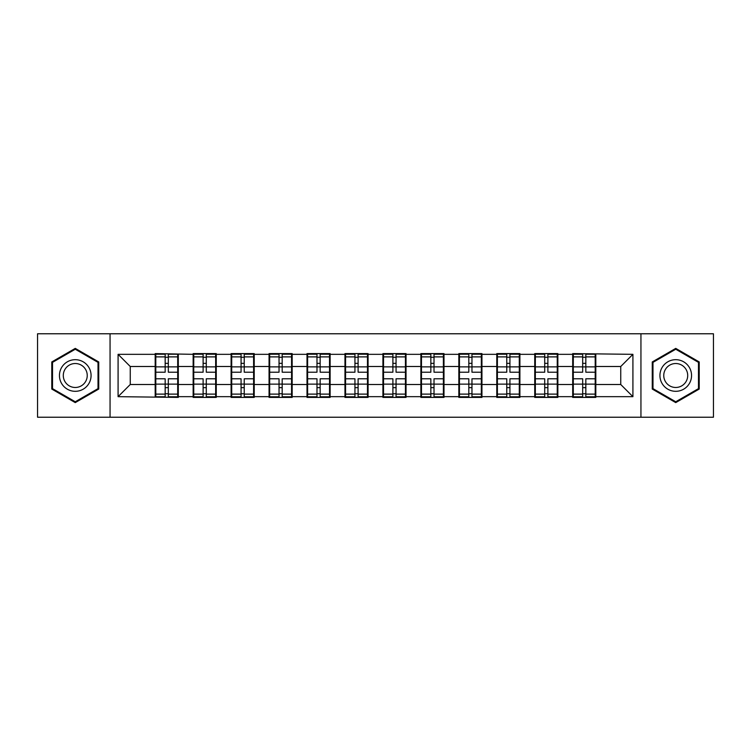 <?xml version="1.0" encoding="UTF-8"?>
<svg xmlns="http://www.w3.org/2000/svg" width="751" height="751" viewBox="0 0 751 751"><rect width="100%" height="100%" fill="white"/><g stroke="black" fill="none" stroke-linecap="round" stroke-linejoin="round"><path stroke-width="1.13" d="M640.941 417.227L713.45 417.227L713.45 333.773L640.941 333.773L640.941 417.227L110.059 417.227L110.059 333.773L37.55 333.773L37.55 417.227L110.059 417.227M595.815 373.679L595.205 373.679M573.304 373.679L572.694 373.679M572.694 377.321L573.304 377.321M595.205 377.321L595.815 377.321M557.852 373.679L557.251 373.679M535.35 373.679L534.74 373.679M534.74 377.321L535.35 377.321M557.251 377.321L557.852 377.321M519.899 373.679L519.288 373.679M497.397 373.679L496.787 373.679M496.787 377.321L497.397 377.321M519.288 377.321L519.899 377.321M481.945 373.679L481.335 373.679M459.443 373.679L458.833 373.679M458.833 377.321L459.443 377.321M481.335 377.321L481.945 377.321M443.991 373.679L443.381 373.679M421.48 373.679L420.879 373.679M420.879 377.321L421.48 377.321M443.381 377.321L443.991 377.321M406.038 373.679L405.427 373.679M383.526 373.679L382.916 373.679M382.916 377.321L383.526 377.321M405.427 377.321L406.038 377.321M368.084 373.679L367.474 373.679M345.573 373.679L344.962 373.679M344.962 377.321L345.573 377.321M367.474 377.321L368.084 377.321M330.121 373.679L329.52 373.679M307.619 373.679L307.009 373.679M307.009 377.321L307.619 377.321M329.52 377.321L330.121 377.321M292.167 373.679L291.557 373.679M269.665 373.679L269.055 373.679M269.055 377.321L269.665 377.321M291.557 377.321L292.167 377.321M254.214 373.679L253.603 373.679M231.712 373.679L231.101 373.679M231.101 377.321L231.712 377.321M253.603 377.321L254.214 377.321M216.26 373.679L215.65 373.679M193.749 373.679L193.148 373.679M193.148 377.321L193.749 377.321M215.65 377.321L216.26 377.321M640.941 333.773L110.059 333.773M620.748 384.503L620.748 366.497L595.815 366.497L595.815 384.503L620.748 384.503L632.915 396.669L632.915 354.331L572.694 353.599L572.694 366.497L557.852 366.497L557.852 384.503L572.694 384.503L572.694 366.497M632.915 396.669L595.815 396.669L595.815 397.401L572.694 397.401L572.694 396.669L557.852 396.669L557.852 397.401L534.74 397.401L534.74 396.669L519.899 396.669L519.899 397.401L496.787 397.401L496.787 396.669L481.945 396.669L481.945 397.401L458.833 397.401L458.833 396.669L443.991 396.669L443.991 397.401L420.879 397.401L420.879 396.669L406.038 396.669L406.038 397.401L382.916 397.401L382.916 396.669L368.084 396.669L368.084 397.401L344.962 397.401L344.962 396.669L330.121 396.669L330.121 397.401L307.009 397.401L307.009 396.669L292.167 396.669L292.167 397.401L269.055 397.401L269.055 396.669L254.214 396.669L254.214 397.401L231.101 397.401L231.101 396.669L216.26 396.669L216.26 397.401L193.148 397.401L193.148 396.669L178.306 396.669L178.306 397.401L118.085 396.669L118.085 354.331L155.185 354.331L155.185 366.497L130.252 366.497L130.252 384.503L155.185 384.503L155.185 366.497M572.694 354.331L557.852 354.331L557.852 353.599L534.74 353.599L534.74 354.331L519.899 354.331L519.899 353.599L496.787 353.599L496.787 354.331L481.945 354.331L481.945 353.599L458.833 353.599L458.833 354.331L443.991 354.331L443.991 353.599L420.879 353.599L420.879 354.331L406.038 354.331L406.038 353.599L382.916 353.599L382.916 354.331L368.084 354.331L368.084 353.599L344.962 353.599L344.962 354.331L330.121 354.331L330.121 353.599L307.009 353.599L307.009 354.331L292.167 354.331L292.167 353.599L269.055 353.599L269.055 354.331L254.214 354.331L254.214 353.599L231.101 353.599L231.101 354.331L216.26 354.331L216.26 353.599L193.148 353.599L193.148 354.331L155.185 353.599L155.185 354.331M572.694 384.503L572.694 396.669M557.852 384.503L557.852 396.669M557.852 354.331L557.852 366.497M519.899 384.503L534.74 384.503L534.74 366.497L519.899 366.497L519.899 396.669M534.74 384.503L534.74 396.669M534.74 354.331L534.74 366.497M519.899 354.331L519.899 366.497M481.945 384.503L496.787 384.503L496.787 366.497L481.945 366.497L481.945 396.669M496.787 384.503L496.787 396.669M496.787 354.331L496.787 366.497M481.945 354.331L481.945 366.497M443.991 384.503L458.833 384.503L458.833 366.497L443.991 366.497L443.991 396.669M458.833 384.503L458.833 396.669M458.833 354.331L458.833 366.497M443.991 354.331L443.991 366.497M406.038 384.503L420.879 384.503L420.879 366.497L406.038 366.497L406.038 396.669M420.879 384.503L420.879 396.669M420.879 354.331L420.879 366.497M406.038 354.331L406.038 366.497M368.084 384.503L382.916 384.503L382.916 366.497L368.084 366.497L368.084 396.669M382.916 384.503L382.916 396.669M382.916 354.331L382.916 366.497M368.084 354.331L368.084 366.497M330.121 384.503L344.962 384.503L344.962 366.497L330.121 366.497L330.121 396.669M344.962 384.503L344.962 396.669M344.962 354.331L344.962 366.497M330.121 354.331L330.121 366.497M292.167 384.503L307.009 384.503L307.009 366.497L292.167 366.497L292.167 396.669M307.009 384.503L307.009 396.669M307.009 354.331L307.009 366.497M292.167 354.331L292.167 366.497M254.214 384.503L269.055 384.503L269.055 366.497L254.214 366.497L254.214 396.669M269.055 384.503L269.055 396.669M269.055 354.331L269.055 366.497M254.214 354.331L254.214 366.497M216.26 384.503L231.101 384.503L231.101 366.497L216.26 366.497L216.26 396.669M231.101 384.503L231.101 396.669M231.101 354.331L231.101 366.497M216.26 354.331L216.26 366.497M178.306 384.503L193.148 384.503L193.148 366.497L178.306 366.497L178.306 396.669M193.148 384.503L193.148 396.669M193.148 354.331L193.148 366.497M178.306 354.331L178.306 366.497M178.306 373.679L177.696 373.679M155.795 373.679L155.185 373.679M155.185 377.321L155.795 377.321M177.696 377.321L178.306 377.321M155.185 384.503L155.185 396.669M130.252 384.503L118.085 396.669M118.085 354.331L130.252 366.497M595.815 384.503L595.815 396.669M595.815 354.331L595.815 366.497M632.915 354.331L620.748 366.497M75.26 348.389L51.781 361.944L51.781 389.056L75.26 402.611L98.738 389.056L98.738 361.944L75.26 348.389M652.262 389.056L675.74 402.611L699.219 389.056L699.219 361.944L675.74 348.389L652.262 361.944L652.262 389.056M177.696 378.786L177.696 396.791L168.327 396.791L168.327 378.786L177.696 378.786L177.696 354.209L168.327 354.209L168.327 356.885L177.696 356.885M155.795 366.873L165.164 366.873L165.164 354.209L155.795 354.209L155.795 378.786L165.164 378.786L165.164 396.791L155.795 396.791L155.795 394.115L165.164 394.115M165.164 363.353L168.327 363.353M168.327 357.251L165.164 357.251M165.164 366.901L168.327 366.901M165.164 366.873L165.164 372.214L155.795 372.214M155.795 356.885L165.164 356.885M165.164 384.099L168.327 384.099M165.164 393.749L168.327 393.749M165.164 387.647L168.327 387.647M155.795 378.786L155.795 394.115M168.327 394.115L177.696 394.115M168.327 356.885L168.327 372.214L177.696 372.214M215.65 378.786L215.65 396.791L206.281 396.791L206.281 378.786L215.65 378.786L215.65 354.209L206.281 354.209L206.281 356.885L215.65 356.885M193.749 366.873L203.117 366.873L203.117 354.209L193.749 354.209L193.749 378.786L203.117 378.786L203.117 396.791L193.749 396.791L193.749 394.115L203.117 394.115M203.117 363.353L206.281 363.353M206.281 357.251L203.117 357.251M203.117 366.901L206.281 366.901M203.117 366.873L203.117 372.214L193.749 372.214M193.749 356.885L203.117 356.885M203.117 384.099L206.281 384.099M203.117 393.749L206.281 393.749M203.117 387.647L206.281 387.647M193.749 378.786L193.749 394.115M206.281 394.115L215.65 394.115M206.281 356.885L206.281 372.214L215.65 372.214M253.603 378.786L253.603 396.791L244.235 396.791L244.235 378.786L253.603 378.786L253.603 354.209L244.235 354.209L244.235 356.885L253.603 356.885M231.712 366.873L241.071 366.873L241.071 354.209L231.712 354.209L231.712 378.786L241.071 378.786L241.071 396.791L231.712 396.791L231.712 394.115L241.071 394.115M241.071 363.353L244.235 363.353M244.235 357.251L241.071 357.251M241.071 366.901L244.235 366.901M241.071 366.873L241.071 372.214L231.712 372.214M231.712 356.885L241.071 356.885M241.071 384.099L244.235 384.099M241.071 393.749L244.235 393.749M241.071 387.647L244.235 387.647M231.712 378.786L231.712 394.115M244.235 394.115L253.603 394.115M244.235 356.885L244.235 372.214L253.603 372.214M291.557 378.786L291.557 396.791L282.188 396.791L282.188 378.786L291.557 378.786L291.557 354.209L282.188 354.209L282.188 356.885L291.557 356.885M269.665 366.873L279.034 366.873L279.034 354.209L269.665 354.209L269.665 378.786L279.034 378.786L279.034 396.791L269.665 396.791L269.665 394.115L279.034 394.115M279.034 363.353L282.188 363.353M282.188 357.251L279.034 357.251M279.034 366.901L282.188 366.901M279.034 366.873L279.034 372.214L269.665 372.214M269.665 356.885L279.034 356.885M279.034 384.099L282.188 384.099M279.034 393.749L282.188 393.749M279.034 387.647L282.188 387.647M269.665 378.786L269.665 394.115M282.188 394.115L291.557 394.115M282.188 356.885L282.188 372.214L291.557 372.214M329.52 378.786L329.52 396.791L320.151 396.791L320.151 378.786L329.52 378.786L329.52 354.209L320.151 354.209L320.151 356.885L329.52 356.885M307.619 366.873L316.988 366.873L316.988 354.209L307.619 354.209L307.619 378.786L316.988 378.786L316.988 396.791L307.619 396.791L307.619 394.115L316.988 394.115M316.988 363.353L320.151 363.353M320.151 357.251L316.988 357.251M316.988 366.901L320.151 366.901M316.988 366.873L316.988 372.214L307.619 372.214M307.619 356.885L316.988 356.885M316.988 384.099L320.151 384.099M316.988 393.749L320.151 393.749M316.988 387.647L320.151 387.647M307.619 378.786L307.619 394.115M320.151 394.115L329.52 394.115M320.151 356.885L320.151 372.214L329.52 372.214M367.474 378.786L367.474 396.791L358.105 396.791L358.105 378.786L367.474 378.786L367.474 354.209L358.105 354.209L358.105 356.885L367.474 356.885M345.573 366.873L354.941 366.873L354.941 354.209L345.573 354.209L345.573 378.786L354.941 378.786L354.941 396.791L345.573 396.791L345.573 394.115L354.941 394.115M354.941 363.353L358.105 363.353M358.105 357.251L354.941 357.251M354.941 366.901L358.105 366.901M354.941 366.873L354.941 372.214L345.573 372.214M345.573 356.885L354.941 356.885M354.941 384.099L358.105 384.099M354.941 393.749L358.105 393.749M354.941 387.647L358.105 387.647M345.573 378.786L345.573 394.115M358.105 394.115L367.474 394.115M358.105 356.885L358.105 372.214L367.474 372.214M88.956 367.596A15.818 15.818 0 0 0 67.355 361.804A15.818 15.818 0 0 0 61.563 383.404A15.818 15.818 0 0 0 83.173 389.196A15.818 15.818 0 0 0 88.956 367.596M85.633 369.511A11.969 11.969 0 0 0 69.28 365.127A11.969 11.969 0 0 0 64.896 381.489A11.969 11.969 0 0 0 81.249 385.873A11.969 11.969 0 0 0 85.633 369.511M75.26 401.766L52.514 388.633L52.514 362.367L75.26 349.234L98.015 362.367L98.015 388.633L75.26 401.766M689.437 367.596A15.818 15.818 0 0 0 667.827 361.804A15.818 15.818 0 0 0 662.044 383.404A15.818 15.818 0 0 0 683.645 389.196A15.818 15.818 0 0 0 689.437 367.596M686.104 369.511A11.969 11.969 0 0 0 669.751 365.127A11.969 11.969 0 0 0 665.367 381.489A11.969 11.969 0 0 0 681.72 385.873A11.969 11.969 0 0 0 686.104 369.511M675.74 401.766L652.985 388.633L652.985 362.367L675.74 349.234L698.486 362.367L698.486 388.633L675.74 401.766M405.427 378.786L405.427 396.791L396.059 396.791L396.059 378.786L405.427 378.786L405.427 354.209L396.059 354.209L396.059 356.885L405.427 356.885M383.526 366.873L392.895 366.873L392.895 354.209L383.526 354.209L383.526 378.786L392.895 378.786L392.895 396.791L383.526 396.791L383.526 394.115L392.895 394.115M392.895 363.353L396.059 363.353M396.059 357.251L392.895 357.251M392.895 366.901L396.059 366.901M392.895 366.873L392.895 372.214L383.526 372.214M383.526 356.885L392.895 356.885M392.895 384.099L396.059 384.099M392.895 393.749L396.059 393.749M392.895 387.647L396.059 387.647M383.526 378.786L383.526 394.115M396.059 394.115L405.427 394.115M396.059 356.885L396.059 372.214L405.427 372.214M443.381 378.786L443.381 396.791L434.012 396.791L434.012 378.786L443.381 378.786L443.381 354.209L434.012 354.209L434.012 356.885L443.381 356.885M421.48 366.873L430.849 366.873L430.849 354.209L421.48 354.209L421.48 378.786L430.849 378.786L430.849 396.791L421.48 396.791L421.48 394.115L430.849 394.115M430.849 363.353L434.012 363.353M434.012 357.251L430.849 357.251M430.849 366.901L434.012 366.901M430.849 366.873L430.849 372.214L421.48 372.214M421.48 356.885L430.849 356.885M430.849 384.099L434.012 384.099M430.849 393.749L434.012 393.749M430.849 387.647L434.012 387.647M421.48 378.786L421.48 394.115M434.012 394.115L443.381 394.115M434.012 356.885L434.012 372.214L443.381 372.214M481.335 378.786L481.335 396.791L471.966 396.791L471.966 378.786L481.335 378.786L481.335 354.209L471.966 354.209L471.966 356.885L481.335 356.885M459.443 366.873L468.812 366.873L468.812 354.209L459.443 354.209L459.443 378.786L468.812 378.786L468.812 396.791L459.443 396.791L459.443 394.115L468.812 394.115M468.812 363.353L471.966 363.353M471.966 357.251L468.812 357.251M468.812 366.901L471.966 366.901M468.812 366.873L468.812 372.214L459.443 372.214M459.443 356.885L468.812 356.885M468.812 384.099L471.966 384.099M468.812 393.749L471.966 393.749M468.812 387.647L471.966 387.647M459.443 378.786L459.443 394.115M471.966 394.115L481.335 394.115M471.966 356.885L471.966 372.214L481.335 372.214M519.288 378.786L519.288 396.791L509.929 396.791L509.929 378.786L519.288 378.786L519.288 354.209L509.929 354.209L509.929 356.885L519.288 356.885M497.397 366.873L506.765 366.873L506.765 354.209L497.397 354.209L497.397 378.786L506.765 378.786L506.765 396.791L497.397 396.791L497.397 394.115L506.765 394.115M506.765 363.353L509.929 363.353M509.929 357.251L506.765 357.251M506.765 366.901L509.929 366.901M506.765 366.873L506.765 372.214L497.397 372.214M497.397 356.885L506.765 356.885M506.765 384.099L509.929 384.099M506.765 393.749L509.929 393.749M506.765 387.647L509.929 387.647M497.397 378.786L497.397 394.115M509.929 394.115L519.288 394.115M509.929 356.885L509.929 372.214L519.288 372.214M557.251 378.786L557.251 396.791L547.883 396.791L547.883 378.786L557.251 378.786L557.251 354.209L547.883 354.209L547.883 356.885L557.251 356.885M535.35 366.873L544.719 366.873L544.719 354.209L535.35 354.209L535.35 378.786L544.719 378.786L544.719 396.791L535.35 396.791L535.35 394.115L544.719 394.115M544.719 363.353L547.883 363.353M547.883 357.251L544.719 357.251M544.719 366.901L547.883 366.901M544.719 366.873L544.719 372.214L535.35 372.214M535.35 356.885L544.719 356.885M544.719 384.099L547.883 384.099M544.719 393.749L547.883 393.749M544.719 387.647L547.883 387.647M535.35 378.786L535.35 394.115M547.883 394.115L557.251 394.115M547.883 356.885L547.883 372.214L557.251 372.214M595.205 378.786L595.205 396.791L585.836 396.791L585.836 378.786L595.205 378.786L595.205 354.209L585.836 354.209L585.836 356.885L595.205 356.885M573.304 366.873L582.673 366.873L582.673 354.209L573.304 354.209L573.304 378.786L582.673 378.786L582.673 396.791L573.304 396.791L573.304 394.115L582.673 394.115M582.673 363.353L585.836 363.353M585.836 357.251L582.673 357.251M582.673 366.901L585.836 366.901M582.673 366.873L582.673 372.214L573.304 372.214M573.304 356.885L582.673 356.885M582.673 384.099L585.836 384.099M582.673 393.749L585.836 393.749M582.673 387.647L585.836 387.647M573.304 378.786L573.304 394.115M585.836 394.115L595.205 394.115M585.836 356.885L585.836 372.214L595.205 372.214M155.795 384.127L165.164 384.127M168.327 384.127L177.696 384.127M168.327 366.873L177.696 366.873M193.749 384.127L203.117 384.127M206.281 384.127L215.65 384.127M206.281 366.873L215.65 366.873M231.712 384.127L241.071 384.127M244.235 384.127L253.603 384.127M244.235 366.873L253.603 366.873M269.665 384.127L279.034 384.127M282.188 384.127L291.557 384.127M282.188 366.873L291.557 366.873M307.619 384.127L316.988 384.127M320.151 384.127L329.52 384.127M320.151 366.873L329.52 366.873M345.573 384.127L354.941 384.127M358.105 384.127L367.474 384.127M358.105 366.873L367.474 366.873M383.526 384.127L392.895 384.127M396.059 384.127L405.427 384.127M396.059 366.873L405.427 366.873M421.48 384.127L430.849 384.127M434.012 384.127L443.381 384.127M434.012 366.873L443.381 366.873M459.443 384.127L468.812 384.127M471.966 384.127L481.335 384.127M471.966 366.873L481.335 366.873M497.397 384.127L506.765 384.127M509.929 384.127L519.288 384.127M509.929 366.873L519.288 366.873M535.35 384.127L544.719 384.127M547.883 384.127L557.251 384.127M547.883 366.873L557.251 366.873M573.304 384.127L582.673 384.127M585.836 384.127L595.205 384.127M585.836 366.873L595.205 366.873"/></g></svg>

